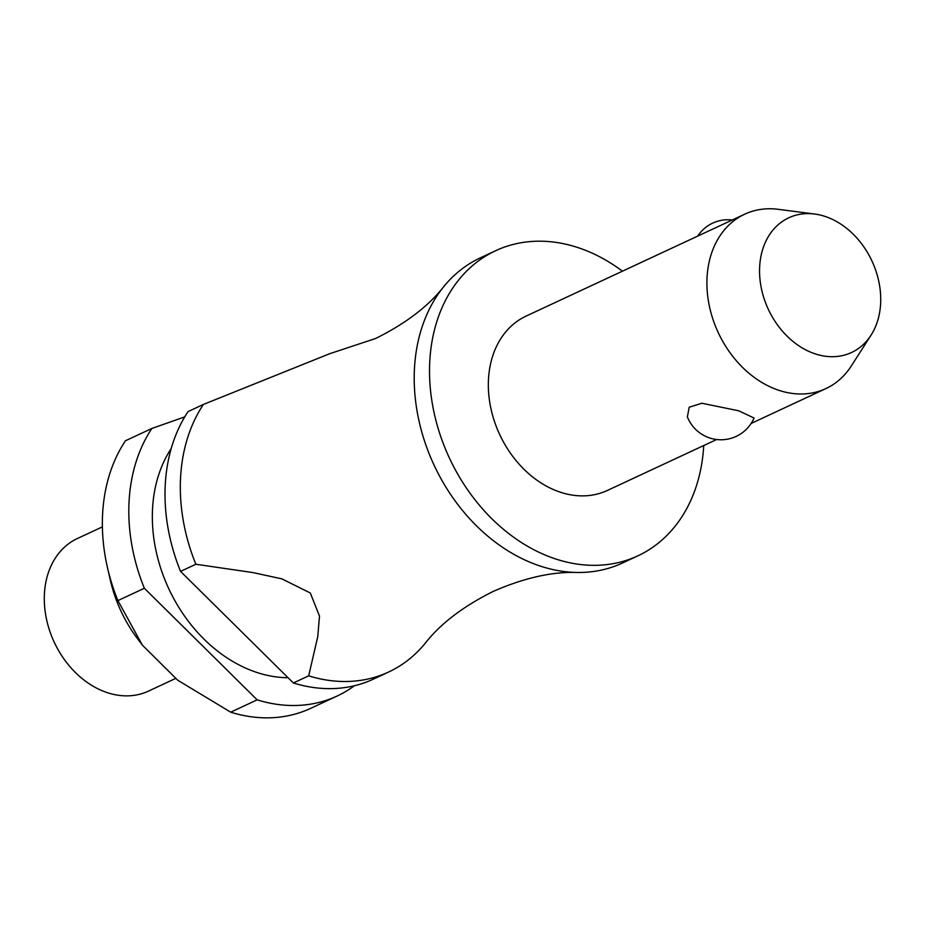 <?xml version="1.0" encoding="UTF-8"?>
<svg xmlns="http://www.w3.org/2000/svg" width="927" height="927" viewBox="0 0 927 927"><rect width="100%" height="100%" fill="white"/><g stroke="black" fill="none" stroke-linecap="round" stroke-linejoin="round"><path stroke-width="1.39" d="M622.457 271.182A168.32 129.513 65 0 0 574.161 246.397A168.32 129.513 65 0 0 495.644 250.707L480.337 257.845A168.32 129.513 65 0 0 443.627 286.791A168.32 129.513 65 0 0 426.408 446.49A168.32 129.513 65 0 0 544.056 567.266A168.32 129.513 65 0 0 576.803 572.469A168.32 129.513 65 0 0 622.573 562.967L637.88 555.829A168.32 129.513 65 0 0 703.732 445.539M871.079 335.099A74.311 57.173 65 0 0 823.408 215.91A74.311 57.173 65 0 0 814.636 214.033A74.311 57.173 65 0 0 759.561 272.214A74.311 57.173 65 0 0 816.872 354.404A74.311 57.173 65 0 0 871.079 335.099L851.264 366.026A96.188 74.009 -115 0 1 825.98 388.552A96.188 74.009 -115 0 1 781.113 391.02A96.188 74.009 -115 0 1 709.259 305.551A96.188 74.009 -115 0 1 744.694 214.195L526.13 316.084A96.188 74.009 65 0 0 490.684 407.44A96.188 74.009 65 0 0 562.538 492.897A96.188 74.009 65 0 0 607.405 490.441L716.641 439.525M738.692 410.788L754.057 418.031A36.072 36.072 0 0 1 687.382 416.883L689.213 407.208L701.901 403.245L738.692 410.788M495.644 250.707A168.32 129.513 65 0 0 433.627 410.557A168.32 129.513 65 0 0 559.363 560.128A168.32 129.513 65 0 0 637.88 555.829M171.217 448.529A139.467 107.312 65 0 0 164.473 578.715A139.467 107.312 65 0 0 259.931 673.419A139.467 107.312 65 0 0 288.054 677.73M184.751 416.872L151.889 428.448A168.32 129.513 65 0 0 144.357 588.263L257.161 699.85L230.707 712.179A168.32 129.513 65 0 0 232.202 712.643A168.32 129.513 65 0 0 310.719 708.332L337.173 696.003A168.32 129.513 65 0 0 354.415 685.748M102.387 526.872L77.358 538.541A84.16 64.751 65 0 0 46.35 618.471A84.16 64.751 65 0 0 109.212 693.257A84.16 64.751 65 0 0 148.471 691.113L175.504 678.506M293.361 682.979A168.32 129.513 65 0 0 294.856 683.431A168.32 129.513 65 0 0 373.372 679.132L388.68 671.994A168.32 129.513 -115 0 1 310.163 676.293A168.32 129.513 -115 0 1 308.679 675.841L293.361 682.979L180.556 571.391L195.864 564.253L252.932 572.573L281.878 578.865L310.302 593.002L319.502 616.084L317.752 636.687L308.679 675.841M576.803 572.469C551.913 571.646 524.126 577.927 493.431 591.322C463.442 606.212 440.765 623.454 425.389 643.048A168.32 129.513 -115 0 1 388.68 671.994M744.694 214.195A96.188 74.009 -115 0 1 778.216 209.317L814.636 214.033M257.161 699.85A168.32 129.513 65 0 0 258.656 700.302A168.32 129.513 65 0 0 337.173 696.003M195.864 564.253A168.32 129.513 -115 0 1 203.407 404.439L188.088 411.576A168.32 129.513 65 0 0 180.556 571.391M443.627 286.791C428.251 306.373 405.574 323.616 375.586 338.506L329.606 353.743L203.407 404.439M151.889 428.448L125.446 440.777A168.32 129.513 65 0 0 107.486 567.718A168.32 129.513 65 0 0 117.903 600.603L144.357 588.263M230.707 712.179L177.706 680.209L142.329 645.076L117.903 600.603M107.486 567.718L110.429 580.522A120.232 92.503 65 0 0 137.59 638.784L142.329 645.076M751.171 423.43L825.98 388.552M732.26 220A36.072 36.072 0 0 0 697.741 236.095"/></g></svg>
